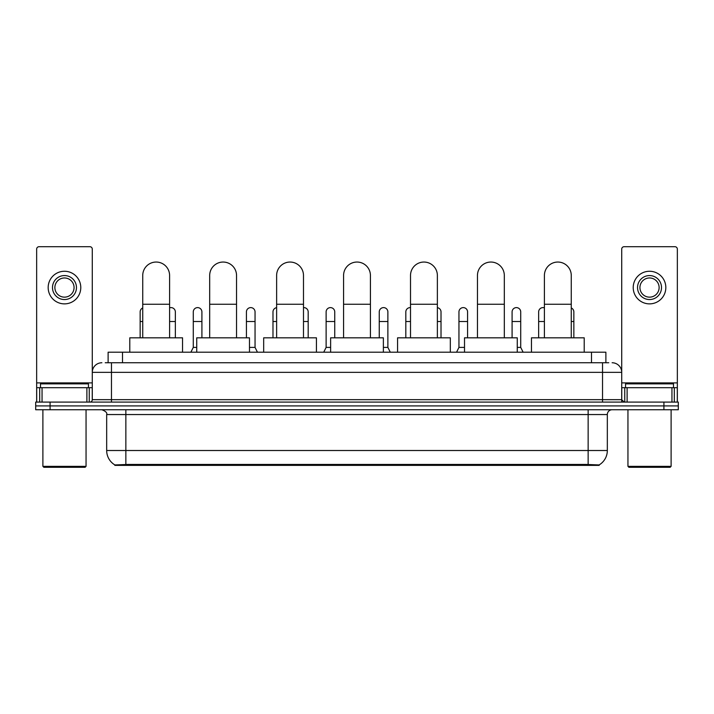 <?xml version="1.0" encoding="UTF-8"?>
<svg xmlns="http://www.w3.org/2000/svg" width="714" height="714" viewBox="0 0 714 714"><rect width="100%" height="100%" fill="white"/><g stroke="black" fill="none" stroke-linecap="round" stroke-linejoin="round"><path stroke-width="1.07" d="M105.235 362.757L111.473 362.757L105.235 362.757L108.117 362.757L108.117 352.207L605.883 352.207L605.883 362.757M599.171 465.376L114.829 465.376L114.829 464.903M106.672 450.516L125.851 450.516L125.851 414.548L106.672 414.548L106.672 450.516A16.788 16.788 0 0 0 114.883 464.939L127.77 464.448L586.23 464.448L599.117 464.939A16.788 16.788 0 0 0 607.328 450.516L607.328 414.548A4.793 4.793 0 0 1 612.121 409.747M678.3 409.747L678.3 405.918L35.7 405.918L35.7 409.747L50.087 409.747L50.087 405.918L35.7 405.918L35.7 402.08L50.087 402.08L50.087 405.918L678.3 405.918L678.3 409.747L50.087 409.747M101.879 362.757A9.594 9.594 0 0 0 92.284 372.342L92.284 399.679A2.401 2.401 0 0 1 89.893 402.08M612.121 362.757A9.594 9.594 0 0 1 621.716 372.342L111.473 372.342L111.473 362.757L608.765 362.757M671.945 402.08L671.945 387.693L677.345 387.693L677.345 402.08L677.345 249.097A2.401 2.401 0 0 0 674.944 246.705L624.107 246.705A2.401 2.401 0 0 0 621.716 249.097L621.716 399.679L624.107 402.08M678.3 402.08L678.3 405.918L678.3 402.08L50.087 402.08M86.894 402.08L86.894 387.693L42.055 387.693L42.055 402.08M111.473 402.08L111.473 372.342L92.284 372.342L92.284 249.097A2.401 2.401 0 0 0 89.893 246.705L39.056 246.705A2.401 2.401 0 0 0 36.655 249.097L36.655 387.693L42.055 387.693M86.894 387.693L92.284 387.693M36.655 402.08L36.655 387.693M64.474 275.568A11.986 11.986 0 0 0 52.488 287.563A11.986 11.986 0 0 0 64.474 299.55A11.986 11.986 0 0 0 76.46 287.563A11.986 11.986 0 0 0 64.474 275.568M64.474 277.969A9.594 9.594 0 0 0 54.88 287.563A9.594 9.594 0 0 0 64.474 297.149A9.594 9.594 0 0 0 74.069 287.563A9.594 9.594 0 0 0 64.474 277.969M64.474 303.869A16.306 16.306 0 0 0 80.78 287.563A16.306 16.306 0 0 0 64.474 271.258A16.306 16.306 0 0 0 48.168 287.563A16.306 16.306 0 0 0 64.474 303.869M85.091 467.295L43.849 467.295L42.894 466.34L86.055 466.34L85.091 467.295M42.894 409.747L42.894 466.34M86.055 409.747L86.055 466.34M88.447 387.693L88.447 383.855L40.493 383.855L40.493 387.693M142.738 337.82L142.738 275.479A13.423 13.423 0 0 1 156.161 262.047A13.423 13.423 0 0 1 169.593 275.479A13.423 13.423 0 0 0 156.161 262.047M169.593 337.82L169.593 275.479M182.543 352.207L182.543 337.82L129.787 337.82L129.787 352.207M209.684 337.82L209.684 275.479A13.423 13.423 0 0 1 223.107 262.047A13.423 13.423 0 0 1 236.539 275.479A13.423 13.423 0 0 0 223.107 262.047M236.539 337.82L236.539 275.479M249.481 352.207L249.481 337.82L196.734 337.82L196.734 352.207M276.63 337.82L276.63 275.479A13.423 13.423 0 0 1 290.054 262.047A13.423 13.423 0 0 1 303.486 275.479A13.423 13.423 0 0 0 290.054 262.047M303.486 337.82L303.486 275.479M316.427 352.207L316.427 337.82L263.68 337.82L263.68 352.207M343.577 337.82L343.577 275.479A13.423 13.423 0 0 1 357 262.047A13.423 13.423 0 0 1 370.423 275.479A13.423 13.423 0 0 0 357 262.047M370.423 337.82L370.423 275.479M383.373 352.207L383.373 337.82L330.627 337.82L330.627 352.207M410.514 337.82L410.514 275.479A13.423 13.423 0 0 1 423.946 262.047A13.423 13.423 0 0 1 437.37 275.479A13.423 13.423 0 0 0 423.946 262.047M437.37 337.82L437.37 275.479M450.32 352.207L450.32 337.82L397.573 337.82L397.573 352.207M477.461 337.82L477.461 275.479A13.423 13.423 0 0 1 490.893 262.047A13.423 13.423 0 0 1 504.316 275.479A13.423 13.423 0 0 0 490.893 262.047M504.316 337.82L504.316 275.479M517.266 352.207L517.266 337.82L464.519 337.82L464.519 352.207M544.407 337.82L544.407 275.479A13.423 13.423 0 0 1 557.839 262.047A13.423 13.423 0 0 1 571.262 275.479A13.423 13.423 0 0 0 557.839 262.047M571.262 337.82L571.262 275.479M584.213 352.207L584.213 337.82L531.457 337.82L531.457 352.207M140.149 337.82L140.149 321.514L142.738 321.514M140.149 321.514L140.149 311.92A4.32 4.32 0 0 1 142.738 307.966M671.945 387.693L627.106 387.693L627.106 402.08M621.716 387.693L627.106 387.693M621.716 402.08L621.716 399.679L602.527 399.679L602.527 362.757M649.526 275.568A11.986 11.986 0 0 0 637.54 287.563A11.986 11.986 0 0 0 649.526 299.55A11.986 11.986 0 0 0 661.512 287.563A11.986 11.986 0 0 0 649.526 275.568M649.526 277.969A9.594 9.594 0 0 0 639.931 287.563A9.594 9.594 0 0 0 649.526 297.149A9.594 9.594 0 0 0 659.12 287.563A9.594 9.594 0 0 0 649.526 277.969M649.526 303.869A16.306 16.306 0 0 0 665.832 287.563A16.306 16.306 0 0 0 649.526 271.258A16.306 16.306 0 0 0 633.22 287.563A16.306 16.306 0 0 0 649.526 303.869M670.151 467.295L628.909 467.295L627.945 466.34L671.106 466.34L670.151 467.295M627.945 409.747L627.945 466.34M671.106 409.747L671.106 466.34M673.507 387.693L673.507 383.855L625.553 383.855L625.553 387.693M175.349 337.82L175.349 311.92A4.32 4.32 0 0 0 171.298 307.618A4.32 4.32 0 0 1 175.349 311.92M169.593 307.85A4.32 4.32 0 0 1 171.298 307.618M190.879 352.207L193.28 347.406L196.734 347.406M201.91 337.82L201.91 311.92A4.32 4.32 0 0 0 197.867 307.618A4.32 4.32 0 0 1 201.91 311.92M193.28 347.406L193.28 321.514L201.91 321.514M193.28 321.514L193.28 311.92A4.32 4.32 0 0 1 197.867 307.618M249.481 347.406L255.05 347.406L257.442 352.207M255.05 347.406L255.05 311.92A4.32 4.32 0 0 0 250.998 307.618A4.32 4.32 0 0 1 255.05 311.92M246.419 337.82L246.419 321.514L255.05 321.514M246.419 321.514L246.419 311.92A4.32 4.32 0 0 1 250.998 307.618M272.98 337.82L272.98 321.514L276.63 321.514M272.98 321.514L272.98 311.92A4.32 4.32 0 0 1 276.63 307.663M308.18 337.82L308.18 311.92A4.32 4.32 0 0 0 304.137 307.618A4.32 4.32 0 0 1 308.18 311.92M303.486 307.627A4.32 4.32 0 0 1 304.137 307.618M323.719 352.207L326.119 347.406L330.627 347.406M334.75 337.82L334.75 311.92A4.32 4.32 0 0 0 330.707 307.618A4.32 4.32 0 0 1 334.75 311.92M326.119 347.406L326.119 321.514L334.75 321.514M326.119 321.514L326.119 311.92A4.32 4.32 0 0 1 330.707 307.618M383.373 347.406L387.88 347.406L390.281 352.207M387.88 347.406L387.88 311.92A4.32 4.32 0 0 0 383.837 307.618A4.32 4.32 0 0 1 387.88 311.92M379.25 337.82L379.25 321.514L387.88 321.514M379.25 321.514L379.25 311.92A4.32 4.32 0 0 1 383.837 307.618M405.82 337.82L405.82 321.514L410.514 321.514M405.82 321.514L405.82 311.92A4.32 4.32 0 0 1 410.514 307.627A4.32 4.32 0 0 0 410.407 307.618M441.02 337.82L441.02 311.92A4.32 4.32 0 0 0 437.37 307.663A4.32 4.32 0 0 1 441.02 311.92M456.558 352.207L458.95 347.406L464.519 347.406M467.581 337.82L467.581 311.92A4.32 4.32 0 0 0 463.538 307.618A4.32 4.32 0 0 1 467.581 311.92M458.95 347.406L458.95 321.514L467.581 321.514M458.95 321.514L458.95 311.92A4.32 4.32 0 0 1 463.538 307.618M517.266 347.406L520.72 347.406L523.121 352.207M520.72 347.406L520.72 311.92A4.32 4.32 0 0 0 516.677 307.618A4.32 4.32 0 0 1 520.72 311.92M512.09 337.82L512.09 321.514L520.72 321.514M512.09 321.514L512.09 311.92A4.32 4.32 0 0 1 516.677 307.618M538.651 337.82L538.651 321.514L544.407 321.514M538.651 321.514L538.651 311.92A4.32 4.32 0 0 1 544.407 307.85A4.32 4.32 0 0 0 543.238 307.618M573.851 337.82L573.851 311.92A4.32 4.32 0 0 0 571.262 307.966A4.32 4.32 0 0 1 573.851 311.92M586.23 465.376L586.23 464.448M127.77 465.376L127.77 464.448M122.505 362.757L122.505 352.207M591.495 362.757L591.495 352.207M588.149 409.747L588.149 414.548L125.851 414.548L125.851 409.747M607.328 414.548L588.149 414.548L588.149 450.516L607.328 450.516M588.149 464.546L588.149 450.516L125.851 450.516L125.851 464.546M663.913 409.747L663.913 402.08M92.284 399.679L602.527 399.679L602.527 402.08M92.284 382.891L36.655 382.891M92.249 400.099L92.249 387.693M89.25 387.693L89.25 402.08M36.7 387.693L36.7 402.08M39.689 402.08L39.689 387.693M142.738 304.253L169.593 304.253M209.684 304.253L236.539 304.253M276.63 304.253L303.486 304.253M343.577 304.253L370.423 304.253M410.514 304.253L437.37 304.253M477.461 304.253L504.316 304.253M544.407 304.253L571.262 304.253M677.345 382.891L621.716 382.891M677.3 402.08L677.3 387.693M674.311 387.693L674.311 402.08M621.751 387.693L621.751 400.099M624.75 402.08L624.75 387.693M169.593 321.514L175.349 321.514M303.486 321.514L308.18 321.514M437.37 321.514L441.02 321.514M571.262 321.514L573.851 321.514M106.672 414.548C107.35 412.844 105.743 411.246 101.879 409.747"/></g></svg>
